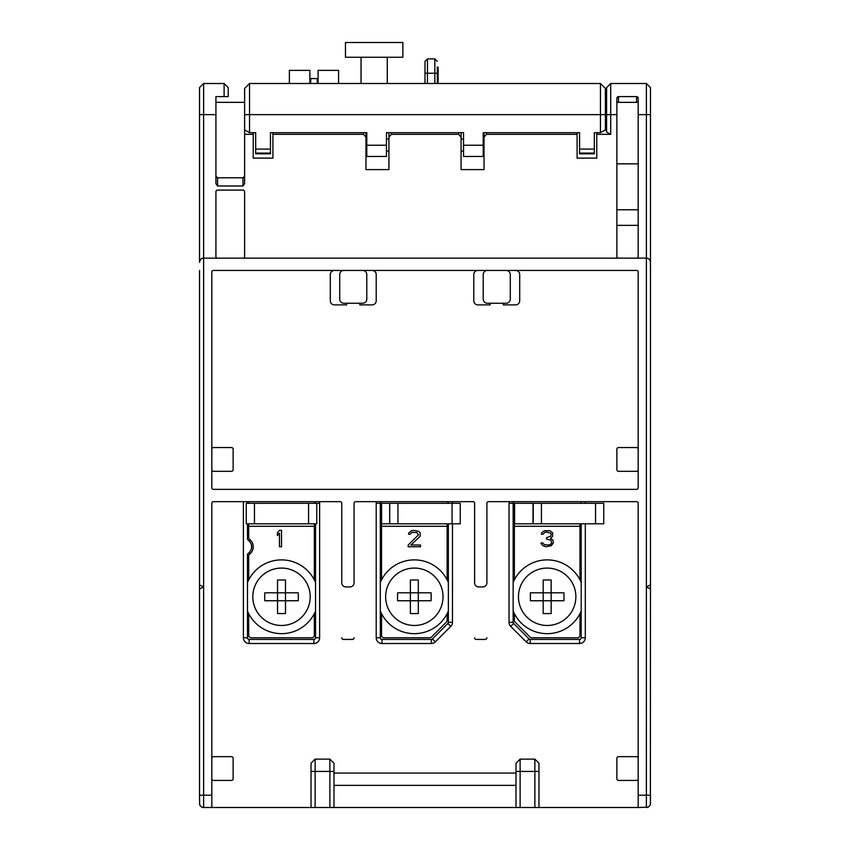 <?xml version="1.0" encoding="UTF-8"?>
<svg xmlns="http://www.w3.org/2000/svg" width="850" height="850" viewBox="0 0 850 850"><rect width="100%" height="100%" fill="white"/><g stroke="black" fill="none" stroke-linecap="round" stroke-linejoin="round"><path stroke-width="1.27" d="M334.401 270.438A4.101 4.101 0 0 0 330.299 274.539L330.299 300.783A4.101 4.101 0 0 0 334.401 304.884L346.694 304.884L346.694 303.237M503.306 270.438L636.544 270.438A1.636 1.636 0 0 1 638.18 272.085L638.18 487.73A1.636 1.636 0 0 1 636.544 489.366L213.456 489.366A1.636 1.636 0 0 1 211.82 487.73L211.82 272.085A1.636 1.636 0 0 1 213.456 270.438L346.694 270.438M359.816 303.237L359.816 304.884L372.119 304.884A4.101 4.101 0 0 0 376.21 300.783L376.21 274.539A4.101 4.101 0 0 0 372.119 270.438M490.184 303.237L490.184 304.884L477.881 304.884A4.101 4.101 0 0 1 473.79 300.783L473.79 274.539A4.101 4.101 0 0 1 477.881 270.438M503.306 303.237L503.306 304.884L515.599 304.884A4.101 4.101 0 0 0 519.701 300.783L519.701 274.539A4.101 4.101 0 0 0 515.599 270.438M638.18 469.689A1.636 1.636 0 0 1 636.544 471.325L618.503 471.325A1.636 1.636 0 0 1 616.866 469.689L616.866 449.193A1.636 1.636 0 0 1 618.503 447.546L636.544 447.546A1.636 1.636 0 0 1 638.18 449.193M211.82 449.193A1.636 1.636 0 0 1 213.456 447.546L231.498 447.546A1.636 1.636 0 0 1 233.134 449.193L233.134 469.689A1.636 1.636 0 0 1 231.498 471.325L213.456 471.325A1.636 1.636 0 0 1 211.82 469.689M359.816 270.438L490.184 270.438M362.684 303.237L343.825 303.237A4.101 4.101 0 0 1 339.724 299.136L339.724 274.539A4.101 4.101 0 0 1 343.825 270.438L362.684 270.438A4.101 4.101 0 0 1 366.786 274.539L366.786 299.136A4.101 4.101 0 0 1 362.684 303.237M199.516 270.438L199.516 584.885L203.617 586.936L203.617 795.196L211.82 795.196L211.82 503.306A1.636 1.636 0 0 1 213.456 501.659L340.138 501.659A1.636 1.636 0 0 1 341.774 503.306L341.774 582.834A4.101 4.101 0 0 0 345.876 586.936L349.977 586.936A4.101 4.101 0 0 0 354.078 582.834L354.078 503.306A1.636 1.636 0 0 1 355.714 501.659L472.961 501.659A1.636 1.636 0 0 1 474.608 503.306L474.608 582.834A4.101 4.101 0 0 0 478.709 586.936L482.811 586.936A4.101 4.101 0 0 0 486.901 582.834L486.901 503.306A1.636 1.636 0 0 1 488.548 501.659L636.544 501.659A1.636 1.636 0 0 1 638.18 503.306L638.18 795.196L646.383 795.196L646.383 586.936L650.484 584.885L650.367 804.355A4.101 4.101 0 0 1 650.091 805.141L649.23 806.342A4.101 4.101 0 0 1 648.019 807.16L638.18 807.5L638.18 795.196M618.503 258.145A1.636 1.636 0 0 1 616.866 256.498L616.866 114.654L610.714 114.654L610.714 83.502L606.613 87.593L610.714 83.502L646.383 83.502L646.383 258.145L203.617 258.145L203.617 83.502L199.516 87.593L203.617 83.502L224.113 83.502L224.113 96.613L215.921 96.613L215.921 114.654L199.516 114.654L199.516 87.593M650.484 588.986L646.383 586.936L646.383 258.145L647.923 258.442A4.101 4.101 0 0 0 647.859 258.421M650.484 795.196L650.484 803.399A4.101 4.101 0 0 1 646.383 807.5L646.383 795.196L650.484 795.196M646.383 83.502L650.484 87.593L650.484 584.885L646.383 586.936M650.484 270.438L650.346 261.194M199.516 588.986L199.516 584.885L203.617 586.936L199.516 588.986L199.516 795.196L203.617 795.196L203.617 807.5L311.026 807.5L311.026 763.226L315.127 759.124L329.885 759.124L333.986 763.226L333.986 807.5L638.18 807.5M199.516 803.399A4.101 4.101 0 0 0 203.617 807.5L201.981 807.16A4.101 4.101 0 0 1 200.77 806.342L199.909 805.141A4.101 4.101 0 0 1 199.633 804.355L199.516 795.196M202.141 258.421A4.101 4.101 0 0 0 202.109 258.432L203.617 258.145C201.524 258.017 200.154 259.377 199.516 262.246L199.516 114.654M605.381 88.421L600.461 83.502L605.381 88.421L605.381 129.848L600.461 132.696L600.461 114.654L249.539 114.654L249.539 83.502L244.619 88.421L249.539 83.502L600.461 83.502L600.461 114.654L606.613 114.654L606.613 132.058L610.714 134.332L596.774 134.332L596.774 132.696M605.381 91.694L606.613 91.694M606.613 87.593L606.613 114.654L610.714 114.654L610.714 134.332M605.381 102.351L606.613 102.351M605.381 104.316L606.613 104.316M606.613 130.231L604.722 130.231M616.866 114.654L616.866 98.26L618.503 96.613A1.636 1.636 0 0 0 618.099 96.666A1.636 1.636 0 0 1 618.503 96.613L636.544 96.613L638.18 98.26L638.18 256.498A1.636 1.636 0 0 1 636.544 258.145M616.866 225.346L638.18 225.346M648.38 258.655L649.134 259.197M649.634 259.739L650.048 260.408M646.754 258.156A4.101 4.101 0 0 0 646.383 258.145C648.476 258.017 649.846 259.377 650.484 262.246M253.226 132.696L253.226 134.332L244.619 134.332L244.619 88.421M244.619 134.332L244.619 183.674L242.972 185.991L217.558 185.991L215.921 183.674L215.921 114.654M215.921 102.351L244.619 102.351M244.619 176.152L242.972 177.788A1.636 1.636 0 0 0 243.419 177.724M217.111 177.724A1.636 1.636 0 0 0 217.558 177.788L215.921 176.152M242.972 185.991L242.972 177.788L217.558 177.788L217.558 185.991M253.226 134.332L253.226 158.111L272.903 158.111L272.903 132.696M577.097 132.696L577.097 134.332L486.498 134.332L484.033 137.148L484.033 169.586L461.072 169.586L461.072 137.148L458.618 134.332L391.382 134.332L388.928 137.148L388.928 169.586L365.967 169.586L365.967 137.148L363.502 134.332L272.903 134.332M577.097 134.332L577.097 158.111L596.774 158.111L596.774 134.332M217.558 258.145A1.636 1.636 0 0 1 215.921 256.498L215.921 191.728A1.636 1.636 0 0 1 217.558 190.092L242.972 190.092A1.636 1.636 0 0 1 244.619 191.728L244.619 256.498A1.636 1.636 0 0 1 242.972 258.145M199.516 262.246L199.654 261.194M199.952 260.408L200.377 259.739A4.101 4.101 0 0 0 200.175 260.015M200.866 259.197L201.62 258.655M211.82 795.196L211.82 807.5M211.82 758.306A1.636 1.636 0 0 1 213.456 756.659L231.498 756.659A1.636 1.636 0 0 1 233.134 758.306L233.134 778.802A1.636 1.636 0 0 1 231.498 780.438L213.456 780.438A1.636 1.636 0 0 1 211.82 778.802M247.488 523.802L247.488 539.378C253.173 544.298 253.173 549.217 247.488 554.136L247.488 637.776L243.387 637.776L243.387 501.659M243.387 637.776A5.738 5.738 0 0 0 249.124 643.514L313.894 643.514A5.738 5.738 0 0 0 319.642 637.776L319.642 503.306A5.738 5.738 0 0 0 319.398 501.659M341.774 503.306L341.774 582.834M354.078 582.834L354.078 503.306M376.454 501.659A5.738 5.738 0 0 0 376.21 503.306L376.21 637.776A5.738 5.738 0 0 0 381.958 643.514L431.29 643.514A5.738 5.738 0 0 0 435.349 641.835L450.787 626.397A5.738 5.738 0 0 0 452.466 622.338L452.466 523.802M452.466 503.306A5.738 5.738 0 0 0 452.232 501.659M474.608 503.306L474.608 582.834M486.901 582.834L486.901 503.306M509.277 501.659A5.738 5.738 0 0 0 509.044 503.306L509.044 622.338A5.738 5.738 0 0 0 510.723 626.397L526.161 641.835A5.738 5.738 0 0 0 530.219 643.514L579.562 643.514A5.738 5.738 0 0 0 585.299 637.776L585.299 523.802M585.299 503.306A5.738 5.738 0 0 0 585.055 501.659M638.18 778.802A1.636 1.636 0 0 1 636.544 780.438L618.503 780.438A1.636 1.636 0 0 1 616.866 778.802L616.866 758.306A1.636 1.636 0 0 1 618.503 756.659L636.544 756.659A1.636 1.636 0 0 1 638.18 758.306M248.508 501.787A1.636 1.636 0 0 1 249.124 501.659L247.488 503.306A1.636 1.636 0 0 1 247.541 502.881M248.71 540.303A8.691 8.691 0 0 1 249.592 541.227M250.761 543.076A8.691 8.691 0 0 1 250.761 550.449M249.592 552.298A8.691 8.691 0 0 1 248.71 553.222M247.488 637.776A1.636 1.636 0 0 0 249.124 639.412L313.894 639.412A1.636 1.636 0 0 0 315.541 637.776L315.541 523.802M315.541 503.306A1.636 1.636 0 0 0 313.894 501.659M315.541 611.044A36.901 36.901 0 0 1 247.488 611.044M315.541 582.505A36.901 36.901 0 0 0 247.488 582.505M310.207 596.774A28.698 28.698 0 0 1 281.509 625.472A28.698 28.698 0 0 1 252.811 596.774A28.698 28.698 0 0 1 281.509 568.076A28.698 28.698 0 0 1 310.207 596.774M285.483 580.019A70.635 35.318 180 0 0 277.536 580.019L277.536 592.801L264.754 592.801A70.635 35.318 -90 0 0 264.701 596.774A70.635 35.318 -90 0 0 264.754 600.748L277.536 600.748L277.536 613.53A70.635 35.318 0 0 0 285.483 613.53L285.483 580.019M298.265 592.801L277.536 592.801L277.536 600.748L298.265 600.748A70.635 35.318 90 0 0 298.318 596.774A70.635 35.318 90 0 0 298.265 592.801M248.71 579.87L248.71 556.081A2.465 2.465 0 0 1 249.645 554.157A9.424 9.424 0 0 0 249.645 539.367A2.465 2.465 0 0 1 248.71 537.434L248.71 523.802M314.309 523.802L314.309 579.87M281.509 546.763L281.509 530.358L279.459 530.358L277.408 532.801L277.408 535.596L279.459 533.152L279.459 546.763L281.509 546.763M314.309 613.679L314.309 635.311A2.465 2.465 0 0 1 311.844 637.776L251.175 637.776A2.465 2.465 0 0 1 248.71 635.311L248.71 613.679M316.774 503.306L316.774 523.802L246.256 523.802L246.256 503.306L319.642 503.306M381.958 501.659A1.636 1.636 0 0 0 380.311 503.306L380.311 637.776A1.636 1.636 0 0 0 381.958 639.412L431.29 639.412A1.636 1.636 0 0 0 432.448 638.934L447.886 623.496A1.636 1.636 0 0 0 448.364 622.338L448.364 523.802M448.364 503.306A1.636 1.636 0 0 0 446.728 501.659M448.364 611.044A36.901 36.901 0 0 1 380.311 611.044M448.364 582.505A36.901 36.901 0 0 0 380.311 582.505M443.041 596.774A28.698 28.698 0 0 1 414.343 625.472A28.698 28.698 0 0 1 385.645 596.774A28.698 28.698 0 0 1 414.343 568.076A28.698 28.698 0 0 1 443.041 596.774M418.317 580.019A70.635 35.318 180 0 0 410.369 580.019L410.369 592.801L397.587 592.801A70.635 35.318 -90 0 0 397.534 596.774A70.635 35.318 -90 0 0 397.587 600.748L410.369 600.748L410.369 613.53A70.635 35.318 0 0 0 418.317 613.53L418.317 580.019M431.099 592.801L410.369 592.801L410.369 600.748L431.099 600.748A70.635 35.318 90 0 0 431.152 596.774A70.635 35.318 90 0 0 431.099 592.801M381.544 523.802L381.544 503.306L460.254 503.306L460.254 523.802L381.544 523.802L381.544 579.87M447.142 579.87L447.142 526.267L381.544 526.267M408.191 545.02L408.191 546.763L420.495 546.763L420.495 545.02L410.922 545.02L420.144 536.297L420.144 532.801L418.784 531.409L414.003 530.358L411.612 530.708L408.871 532.801L408.531 534.204L410.242 534.204L411.953 532.451L416.734 532.451L418.444 534.894L408.191 545.02M381.544 613.679L381.544 635.311A2.465 2.465 0 0 0 383.998 637.776L429.717 637.776A2.465 2.465 0 0 0 431.46 637.054L446.42 622.094A2.465 2.465 0 0 0 447.142 620.351L447.142 613.679M447.142 523.802L447.142 526.267M389.746 523.802L389.746 503.306M514.781 501.659A1.636 1.636 0 0 0 513.145 503.306L513.145 622.338A1.636 1.636 0 0 0 513.623 623.496L529.061 638.934A1.636 1.636 0 0 0 530.219 639.412L579.562 639.412A1.636 1.636 0 0 0 581.198 637.776L581.198 523.802M581.198 503.306A1.636 1.636 0 0 0 579.562 501.659M581.198 611.044A36.901 36.901 0 0 1 513.145 611.044M581.198 582.505A36.901 36.901 0 0 0 513.145 582.505M514.378 523.802L514.378 503.306L603.744 503.306L603.744 523.802L514.378 523.802L514.378 579.87M579.966 579.87L579.966 526.267L514.378 526.267M551.268 545.711L553.318 542.927L552.978 540.133L550.588 538.39L552.638 536.297L552.638 532.801L549.907 530.708L544.436 530.708L541.705 532.801L541.365 534.204L543.076 534.204L544.776 532.451L546.486 532.111L550.588 533.152L551.268 534.204L550.588 536.297L546.486 537.689L546.486 539.081L550.928 540.133L551.607 542.927L550.588 544.319L548.197 545.02L544.436 544.669L542.725 542.927L541.025 542.927L541.365 543.968L543.076 545.711L545.806 546.763L551.268 545.711M514.378 613.679L514.378 620.351A2.465 2.465 0 0 0 515.089 622.094L530.049 637.054A2.465 2.465 0 0 0 531.792 637.776L577.511 637.776A2.465 2.465 0 0 0 579.966 635.311L579.966 613.679M579.966 523.802L579.966 526.267M533.226 523.802L533.226 503.306M575.864 596.774A28.698 28.698 0 0 1 547.166 625.472A28.698 28.698 0 0 1 518.468 596.774A28.698 28.698 0 0 1 547.166 568.076A28.698 28.698 0 0 1 575.864 596.774M551.151 580.019A70.635 35.318 180 0 0 543.192 580.019L543.192 592.801L530.421 592.801A70.635 35.318 -90 0 0 530.358 596.774A70.635 35.318 -90 0 0 530.421 600.748L543.192 600.748L543.192 613.53A70.635 35.318 0 0 0 551.151 613.53L551.151 580.019M563.922 592.801L543.192 592.801L543.192 600.748L563.922 600.748A70.635 35.318 90 0 0 563.975 596.774A70.635 35.318 90 0 0 563.922 592.801M486.901 637.776A1.636 1.636 0 0 1 485.265 639.412L476.244 639.412A1.636 1.636 0 0 1 474.608 637.776M354.078 637.776A1.636 1.636 0 0 1 352.431 639.412L343.421 639.412A1.636 1.636 0 0 1 341.774 637.776M520.115 759.124L520.115 771.428L516.014 771.428L516.014 763.226L520.115 759.124L534.873 759.124L534.873 807.5M538.974 807.5L538.974 763.226L534.873 759.124M333.986 785.357L516.014 785.357M516.014 773.064L333.986 773.064M516.014 771.428L516.014 807.5M538.974 771.428L520.115 771.428L520.115 807.5M333.986 807.5L311.026 807.5M315.127 807.5L315.127 759.124M329.885 807.5L329.885 759.124M224.113 83.502L228.214 87.593L228.214 96.613L224.113 96.613M245.278 130.231L244.619 130.231M244.619 129.848L249.539 132.696L255.68 132.696L255.68 153.808L270.438 153.808L270.438 153.096L255.68 153.096M249.539 132.696L249.539 114.654L244.619 114.654M203.617 586.936L203.617 258.145A4.101 4.101 0 0 0 203.246 258.156M199.676 261.131A4.101 4.101 0 0 0 199.559 261.683M438.122 67.097L438.122 83.502M308.168 83.502L319.791 83.502M328.737 83.502L323.818 83.502M284.793 83.502L297.086 83.502M304.141 83.502L299.221 83.502M310.696 83.502L310.696 78.572L317.263 78.572L317.263 83.502M255.68 149.09L270.438 149.09L270.438 132.696L366.786 132.696L366.786 145.222L386.463 145.222L386.463 132.696L463.537 132.696L463.537 145.222L483.214 145.222L483.214 132.696L579.562 132.696L579.562 149.09L594.32 149.09L594.32 132.696L600.461 132.696M486.498 132.696L486.498 134.332M484.033 132.696L484.033 137.148M461.072 151.087L463.537 151.087M483.214 151.087L484.033 151.087M461.072 137.148L461.072 132.696M458.618 134.332L458.618 132.696M391.382 132.696L391.382 134.332M388.928 132.696L388.928 137.148M365.967 151.087L366.786 151.087M386.463 151.087L388.928 151.087M365.967 137.148L365.967 132.696M363.502 134.332L363.502 132.696M270.438 149.09L270.438 153.096M594.32 149.09L594.32 153.808L579.562 153.808L579.562 149.09M483.214 132.696L483.214 138.072M483.214 138.901L484.033 138.901M483.214 145.222L483.214 156.474L463.537 156.474L463.537 145.222M461.072 138.901L463.537 138.901L463.537 132.696M386.463 132.696L386.463 138.901L388.928 138.901M386.463 145.222L386.463 156.474L366.786 156.474L366.786 145.222M365.967 138.901L366.786 138.901M366.786 132.696L366.786 138.072M425 83.502L425 61.359L427.465 58.894L434.839 58.894L434.839 83.502M437.304 67.097L437.304 83.502M650.441 261.683A4.101 4.101 0 0 0 650.324 261.131M636.544 96.613A1.636 1.636 0 0 1 636.958 96.666A1.636 1.636 0 0 0 636.544 96.613L636.544 102.351M637.16 96.741A1.636 1.636 0 0 1 637.734 97.123A1.636 1.636 0 0 0 637.16 96.741M638.063 97.644A1.636 1.636 0 0 1 638.18 98.26A1.636 1.636 0 0 0 638.063 97.644M617.886 96.741A1.636 1.636 0 0 0 617.312 97.123A1.636 1.636 0 0 1 617.886 96.741M616.983 97.644A1.636 1.636 0 0 0 616.866 98.26A1.636 1.636 0 0 1 616.983 97.644M616.866 102.351L638.18 102.351M638.18 163.848L616.866 163.848M318.081 83.502L318.081 70.38L338.576 70.38L338.576 83.502M309.878 78.572L310.696 78.572M317.263 78.572L318.081 78.572M289.382 83.502L289.382 70.38L309.878 70.38L309.878 83.502M387.281 83.502L387.281 57.258M361.048 83.502L361.048 57.258M345.461 57.258L402.858 57.258L402.858 42.5L345.461 42.5L345.461 57.258M506.175 303.237L487.316 303.237A4.101 4.101 0 0 1 483.214 299.136L483.214 274.539A4.101 4.101 0 0 1 487.316 270.438L506.175 270.438A4.101 4.101 0 0 1 510.276 274.539L510.276 299.136A4.101 4.101 0 0 1 506.175 303.237M650.367 804.355A4.101 4.101 0 0 1 650.091 805.141M649.23 806.342A4.101 4.101 0 0 1 648.019 807.16M199.633 804.355A4.101 4.101 0 0 0 199.909 805.141M200.77 806.342A4.101 4.101 0 0 0 201.981 807.16M650.484 114.654L638.18 114.654M315.541 637.776L319.642 637.776M313.894 639.412L313.894 643.514M249.124 639.412L249.124 643.514M314.309 526.267L248.71 526.267M254.458 523.802L254.458 503.306M308.571 523.802L308.571 503.306M448.364 622.338L452.466 622.338M447.886 623.496L450.787 626.397M432.448 638.934L435.349 641.835M431.29 639.412L431.29 643.514M381.958 639.412L381.958 643.514M380.311 637.776L376.21 637.776M380.311 503.306L376.21 503.306M397.938 523.802L397.938 503.306M452.062 523.802L452.062 503.306M381.586 523.802L381.586 503.306M389.693 503.306L389.693 523.802M581.198 637.776L585.299 637.776M579.562 639.412L579.562 643.514M530.219 639.412L530.219 643.514M529.061 638.934L526.161 641.835M513.623 623.496L510.723 626.397M513.145 622.338L509.044 622.338M513.145 503.306L509.044 503.306M541.429 523.802L541.429 503.306M595.542 523.802L595.542 503.306M514.601 523.802L514.601 503.306M533.003 503.306L533.003 523.802M311.026 771.428L333.986 771.428M438.122 79.401L437.304 79.401M594.32 153.096L579.562 153.096M425 73.249L427.465 73.249L427.465 58.894M427.465 83.502L427.465 73.249L437.304 73.249M618.503 102.351L618.503 96.613M616.866 209.769L638.18 209.769M434.839 58.894L437.304 61.359"/></g></svg>
